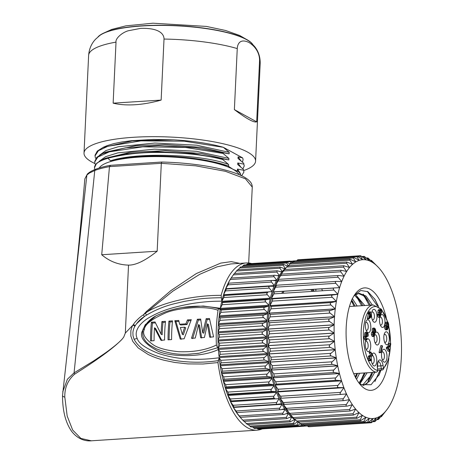 <?xml version="1.0" encoding="UTF-8"?>
<svg xmlns="http://www.w3.org/2000/svg" width="464" height="464" viewBox="0 0 464 464"><rect width="100%" height="100%" fill="white"/><g stroke="black" fill="none" stroke-linecap="round" stroke-linejoin="round"><path stroke-width="0.7" d="M315.816 291.177L315.903 289.327M314.302 291.276L313.009 289.397M378.682 267.687A79.593 33.385 -93.7 0 0 376.658 265.646L378.682 267.687A79.593 33.385 -93.7 0 1 379.981 269.178L380.01 269.213A79.593 33.385 -93.7 0 1 383.2 273.499A79.593 33.385 -93.7 0 1 383.229 273.545A79.593 33.385 -93.7 0 1 386.251 278.539A79.593 33.385 -93.7 0 1 386.28 278.597A79.593 33.385 -93.7 0 1 389.099 284.246A79.593 33.385 -93.7 0 1 389.122 284.31A79.593 33.385 -93.7 0 1 391.709 290.557A79.593 33.385 -93.7 0 1 391.738 290.626A79.593 33.385 -93.7 0 1 394.064 297.395A79.593 33.385 -93.7 0 1 394.087 297.47A79.593 33.385 -93.7 0 1 396.128 304.697A79.593 33.385 -93.7 0 1 396.146 304.773A79.593 33.385 -93.7 0 1 397.88 312.371A79.593 33.385 -93.7 0 1 397.897 312.452A79.593 33.385 -93.7 0 1 399.307 320.34A79.593 33.385 -93.7 0 1 399.318 320.421A79.593 33.385 -93.7 0 1 400.386 328.512A79.593 33.385 -93.7 0 1 400.397 328.593A79.593 33.385 -93.7 0 1 401.111 336.812L401.116 336.881A79.593 33.385 -93.7 0 1 401.47 345.123L401.47 345.193A79.593 33.385 -93.7 0 1 401.459 353.365A79.593 33.385 86.3 0 1 401.453 353.452A79.593 33.385 -93.7 0 1 401.076 361.456A79.593 33.385 86.3 0 1 401.07 361.543A79.593 33.385 -93.7 0 1 400.333 369.315L400.322 369.379A79.593 33.385 -93.7 0 1 399.231 376.832L399.22 376.896A79.593 33.385 -93.7 0 1 397.787 383.931A79.593 33.385 -93.7 0 1 397.77 384.001A79.593 33.385 -93.7 0 1 396.012 390.543A79.593 33.385 -93.7 0 1 395.995 390.607A79.593 33.385 -93.7 0 1 393.93 396.592A79.593 33.385 -93.7 0 1 393.907 396.65A79.593 33.385 -93.7 0 1 391.564 402.015A79.593 33.385 -93.7 0 1 391.535 402.068A79.593 33.385 -93.7 0 1 388.931 406.748A79.593 33.385 -93.7 0 1 388.902 406.789A79.593 33.385 -93.7 0 1 387.713 408.575A79.593 33.385 -93.7 0 1 386.071 410.739A79.593 33.385 -93.7 0 1 386.042 410.773A79.593 33.385 -93.7 0 1 383.009 413.94A79.593 33.385 -93.7 0 1 382.98 413.969A79.593 33.385 -93.7 0 1 379.784 416.33A79.593 33.385 -93.7 0 1 379.749 416.347A79.593 33.385 -93.7 0 1 376.426 417.867A79.593 33.385 -93.7 0 1 376.391 417.878A79.593 33.385 -93.7 0 1 372.969 418.545L371.235 422.147C370.887 423.011 371.252 422.942 372.337 421.933L376.391 417.878M376.658 265.646L371.351 260.345L370.574 260.397M370.823 260.629L371.484 260.588L373.213 262.885A79.593 33.385 86.3 0 0 373.178 262.862L368.961 258.889C367.836 257.868 367.459 257.665 367.842 258.274L367.714 257.932L366.27 258.025M366.653 258.349L367.842 258.274L369.709 260.959A79.593 33.385 86.3 0 0 369.675 260.942L365.284 257.189C364.118 256.244 363.741 256.134 364.159 256.847L364.049 256.395L361.792 256.54M301.449 259.533L360.395 255.739L360.482 256.325C360.023 255.513 360.395 255.531 361.601 256.389L366.177 259.892A79.593 33.385 -93.7 0 1 369.675 260.942M297.969 259.759L356.799 255.989L356.851 256.714L296.856 260.559C297.94 259.556 298.306 259.48 297.958 260.345M356.799 255.989L362.668 259.689A79.593 33.385 -93.7 0 1 366.148 259.886M294.437 260.901L353.295 257.126L353.301 258.007L293.306 261.853C294.344 260.768 294.704 260.606 294.379 261.365M353.295 257.126L359.182 260.368A79.593 33.385 -93.7 0 1 359.217 260.356A79.593 33.385 -93.7 0 1 362.639 259.689M293.306 261.853L292.419 262.833M290.998 262.926L349.926 259.15L349.879 260.188L289.884 264.039C290.87 262.879 291.212 262.63 290.916 263.279M349.926 259.15L355.824 261.911A79.593 33.385 -93.7 0 1 355.859 261.887A79.593 33.385 -93.7 0 1 359.182 260.368M289.884 264.039L288.463 265.762M287.703 265.814L346.724 262.027L346.614 263.239L286.624 267.09L287.599 266.063M346.724 262.027L352.594 264.294A79.593 33.385 -93.7 0 1 352.628 264.265A79.593 33.385 -93.7 0 1 355.824 261.911M286.624 267.09L284.792 269.514M343.731 265.739L343.551 267.125L283.556 270.97L284.577 269.532L343.731 265.739L349.537 267.502A79.593 33.385 -93.7 0 1 349.566 267.461A79.593 33.385 -93.7 0 1 352.594 264.294M284.148 270.123L281.48 273.917A79.593 33.385 86.3 0 0 280.285 275.703A79.593 33.385 86.3 0 0 280.262 275.749L281.561 274.137L277.658 280.43A79.593 33.385 86.3 0 0 277.629 280.482L278.905 279.334L275.378 285.836M283.556 270.97L280.285 275.703M330.977 304.981L270.988 308.827L271.336 306.426L269.961 305.666L336.377 301.409L331.331 302.58C330.061 303.05 329.945 303.85 330.977 304.981L335.281 308.856A79.593 33.385 -93.7 0 1 336.377 301.403L332.253 297.267C331.273 296.102 331.429 295.348 332.717 295L337.821 294.309L271.405 298.567A79.593 33.385 86.3 0 0 269.973 305.602L336.388 301.339A79.593 33.385 -93.7 0 1 337.821 294.309A79.593 33.385 -93.7 0 1 337.838 294.234A79.593 33.385 -93.7 0 1 339.596 287.692A79.593 33.385 -93.7 0 1 339.613 287.628A79.593 33.385 -93.7 0 1 341.678 281.642A79.593 33.385 -93.7 0 1 341.701 281.584A79.593 33.385 -93.7 0 1 344.044 276.219A79.593 33.385 -93.7 0 1 344.068 276.167L340.715 271.8L340.97 270.234L281.561 274.137M340.97 270.234L346.672 271.492A79.593 33.385 -93.7 0 1 346.701 271.446A79.593 33.385 -93.7 0 1 349.537 267.502M280.262 275.749A79.593 33.385 86.3 0 0 277.658 280.43M341.179 281.619L341.701 281.584L338.14 277.217C337.322 276.016 337.572 275.442 338.9 275.488L278.905 279.334M277.629 280.482A79.593 33.385 86.3 0 0 275.285 285.841A79.593 33.385 86.3 0 0 275.262 285.899L276.527 285.227L273.197 291.885L273.899 291.839M336.678 287.813L339.613 287.628L335.855 283.313C334.979 282.106 335.205 281.462 336.522 281.381L276.527 285.227M275.262 285.899A79.593 33.385 86.3 0 0 273.197 291.885A79.593 33.385 86.3 0 0 273.18 291.949L274.462 291.757L273.893 293.869L271.423 298.491L337.838 294.234L333.889 290.017C332.961 288.828 333.146 288.127 334.457 287.912L339.596 287.692M273.18 291.949A79.593 33.385 86.3 0 0 271.423 298.491A79.593 33.385 86.3 0 0 271.405 298.567L272.728 298.851L332.717 295M332.253 297.267L272.264 301.113L272.728 298.851M272.264 301.113L269.961 305.666A79.593 33.385 86.3 0 0 268.871 313.113L335.286 308.856M270.988 308.827L268.859 313.183A79.593 33.385 86.3 0 0 268.122 320.955L334.532 316.697A79.593 33.385 -93.7 0 1 335.275 308.92L335.281 308.856M330.066 313.067L270.077 316.912L270.315 314.406L330.304 310.561C329.063 311.153 328.988 311.988 330.066 313.067L334.532 316.697A79.593 33.385 86.3 0 0 334.532 316.779L329.66 318.855C328.448 319.563 328.408 320.427 329.539 321.442L334.15 324.788A79.593 33.385 -93.7 0 1 334.532 316.779L268.117 321.036L269.665 322.7L329.66 318.855M330.304 310.561L335.275 308.925L268.859 313.188L270.315 314.406M270.077 316.912L268.122 320.955A79.593 33.385 -93.7 0 0 268.117 321.036A79.593 33.385 86.3 0 0 267.74 329.046L334.15 324.788A79.593 33.385 86.3 0 0 334.15 324.87L329.394 327.375C328.222 328.193 328.222 329.069 329.388 330.008L334.138 333.042A79.593 33.385 -93.7 0 1 334.15 324.87L267.734 329.127L269.398 331.221L329.394 327.375M329.539 321.442L269.543 325.287L267.74 329.046A79.593 33.385 -93.7 0 0 267.734 329.127A79.593 33.385 86.3 0 0 267.722 337.299L334.138 333.036L329.515 336.029C328.384 336.939 328.419 337.827 329.626 338.679L334.492 341.359A79.593 33.385 -93.7 0 1 334.138 333.111L267.728 337.374L269.52 339.874L329.515 336.029M269.543 325.287L269.665 322.7M329.388 330.008L269.398 333.854L269.398 331.221M269.398 333.854L267.722 337.374A79.593 33.385 86.3 0 0 268.076 345.616L334.492 341.353L330.02 344.717C328.935 345.721 329.011 346.602 330.246 347.362L335.211 349.641A79.593 33.385 -93.7 0 1 334.498 341.429M329.626 338.679L269.636 342.525L269.52 339.874M269.636 342.525L268.076 345.61L270.025 348.563L330.02 344.717M330.246 347.362L270.257 351.207L270.025 348.563M334.498 341.434L268.082 345.692A79.593 33.385 86.3 0 0 268.795 353.899L335.211 349.641A79.593 33.385 -93.7 0 0 335.217 349.723L330.902 353.342C329.863 354.426 329.979 355.296 331.244 355.952L336.284 357.814A79.593 33.385 -93.7 0 1 335.217 349.723L268.807 353.986L270.906 357.187L330.902 353.342M270.257 351.207L268.795 353.899A79.593 33.385 86.3 0 0 268.807 353.986A79.593 33.385 86.3 0 0 269.874 362.071L336.284 357.814A79.593 33.385 -93.7 0 0 336.301 357.901L332.154 361.816C331.168 362.97 331.319 363.817 332.607 364.362L337.705 365.789A79.593 33.385 -93.7 0 1 336.301 357.901L269.886 362.158L272.159 365.661L332.154 361.816M331.244 355.952L271.254 359.797L270.906 357.187M271.254 359.797L269.874 362.071A79.593 33.385 86.3 0 0 269.886 362.158A79.593 33.385 86.3 0 0 271.295 370.046L337.705 365.789A79.593 33.385 -93.7 0 0 337.722 365.864L333.761 370.046C332.827 371.252 333.019 372.07 334.324 372.493L339.457 373.462A79.593 33.385 -93.7 0 1 337.722 365.864L271.307 370.127L273.772 373.891L333.761 370.046M332.607 364.362L272.617 368.207L272.159 365.661M272.617 368.207L271.295 370.046A79.593 33.385 86.3 0 0 271.307 370.127A79.593 33.385 86.3 0 0 273.047 377.719L339.457 373.462A79.593 33.385 -93.7 0 0 339.48 373.543L335.71 377.934C334.828 379.187 335.049 379.964 336.365 380.265L341.521 380.764A79.593 33.385 -93.7 0 1 339.48 373.543L273.064 377.8L275.715 381.785L335.71 377.934M334.324 372.493L274.328 376.339L273.772 373.891M274.328 376.339L273.047 377.719A79.593 33.385 86.3 0 0 273.064 377.8A79.593 33.385 86.3 0 0 275.106 385.021L341.521 380.764A79.593 33.385 -93.7 0 0 341.545 380.84L337.972 385.404C337.148 386.686 337.398 387.417 338.72 387.591L343.87 387.614A79.593 33.385 -93.7 0 1 341.545 380.84L275.129 385.097L277.977 389.25L337.972 385.404M336.365 380.265L276.376 384.111L275.715 381.785M276.376 384.111L275.106 385.021A79.593 33.385 86.3 0 0 275.129 385.097A79.593 33.385 86.3 0 0 277.455 391.871L343.87 387.614A79.593 33.385 -93.7 0 0 343.894 387.678L340.524 392.37C339.758 393.669 340.037 394.342 341.359 394.383L346.48 393.924A79.593 33.385 -93.7 0 1 343.894 387.678L277.484 391.935L280.534 396.215L340.524 392.37M338.72 387.591L278.731 391.436L277.977 389.25M278.731 391.436L277.455 391.871A79.593 33.385 86.3 0 0 277.484 391.935A79.593 33.385 86.3 0 0 280.065 398.182A79.593 33.385 86.3 0 0 280.094 398.245L283.347 402.595L343.343 398.75C342.629 400.055 342.931 400.664 344.253 400.571L284.316 404.428L283.347 402.595M280.065 398.182L281.364 398.228L280.534 396.215M280.703 398.205L280.094 398.245A79.593 33.385 86.3 0 0 282.912 403.895A79.593 33.385 86.3 0 0 282.941 403.953L286.398 408.326L346.393 404.48C345.738 405.774 346.057 406.313 347.368 406.093L287.465 409.979L286.398 408.326M284.258 404.417L282.912 403.895M283.034 403.947L282.941 403.953A79.593 33.385 86.3 0 0 285.963 408.946A79.593 33.385 86.3 0 0 285.992 408.999L289.652 413.343L349.641 409.497L350.094 411.017L355.592 409.028A79.593 33.385 -93.7 0 1 352.408 404.736A79.593 33.385 -93.7 0 1 352.373 404.689A79.593 33.385 -93.7 0 1 349.357 399.695A79.593 33.385 -93.7 0 1 349.328 399.637A79.593 33.385 -93.7 0 1 346.509 393.988A79.593 33.385 -93.7 0 1 346.48 393.924M287.373 409.938L285.963 408.946M289.652 413.343L290.795 414.816L350.094 411.017M285.992 408.999A79.593 33.385 86.3 0 0 289.182 413.285L290.679 414.729M353.411 415.094L294.263 418.888L293.062 417.594L353.058 413.749L353.411 415.094L358.945 412.589A79.593 33.385 -93.7 0 1 355.621 409.057L353.058 413.749M293.532 418.105L290.51 414.804A79.593 33.385 86.3 0 1 289.211 413.32L293.062 417.594M297.702 421.904L296.606 421.028L356.596 417.182L356.862 418.366L362.39 415.35A79.593 33.385 -93.7 0 1 358.974 412.618L356.596 417.182M294.495 418.87L296.606 421.028M301.351 424.218C301.733 424.827 301.356 424.624 300.231 423.609L360.226 419.758L360.406 420.784L365.899 417.275A79.593 33.385 -93.7 0 1 362.425 415.373L360.226 419.758M298.619 422.095L300.231 423.609M374.036 329.858L373.938 331.105L374.262 332.16L374.761 332.398L375.283 330.414L374.454 329.092L374.036 329.858M374.262 332.16L374.761 332.398M373.798 331.783L375.167 331.696M373.914 330.501L375.283 330.414M374.187 329.417L374.964 329.365L374.454 329.092M373.265 333.268L373.189 334.318L373.897 335.443L374.257 334.834L374.071 332.914L373.624 332.659L373.265 333.268M372.888 334.921L374.257 334.834M372.963 333.883L374.326 333.796M373.369 332.961L374.071 332.92L373.624 332.659M373.822 332.044L373.537 331M372.482 332.16L371.409 332.746L373.851 332.067L372.07 331.98M374.657 335.658L374.065 336.493L373.259 335.907L372.731 334.353L372.783 332.676M374.065 336.493L372.673 336.586L374.065 336.493M374.448 333.024L374.668 335.669M372.911 328.129L374.297 328.036L372.911 328.129L372.25 329.075L373.619 328.988L374.274 328.042L375.173 328.715L375.747 330.42L375.654 332.317L374.958 333.268L374.454 333.007M374.541 333.291L374.953 333.268M372.256 329.08L372.169 331.093L373.532 331L373.619 328.993M372.169 331.087L372.488 332.131L373.091 332.091M371.42 332.763L371.368 334.44L372.737 334.353M371.368 334.44L371.896 336L373.259 335.907M371.896 335.994L372.702 336.58M387.771 347.466L389.337 345.964L390.45 343.412L390.833 344.027L389.777 346.498L388.293 348.087L389.783 350.471L389.586 351.248L387.608 348.093L387.771 347.466L386.408 347.553L386.245 348.18L387.608 348.093M390.45 343.412L389.081 343.499L387.968 346.051L386.408 347.553M387.968 346.051L389.337 345.964M386.245 348.18L388.217 351.335L389.586 351.248M386.964 324.435L386.843 325.861L388.211 325.774L388.008 323.182L387.249 323.234M386.941 324.249L388.327 324.348M387.481 322.956L386.924 325.142L387.243 326.233L387.776 326.523L388.211 325.774M387.243 326.233L387.776 326.523M385.955 326.18L384.586 326.267L385.033 329.312L386.402 329.225L385.955 326.18L386.57 328.547L387.051 328.877L387.533 328.326L387.939 327.12L386.982 326.83L386.5 325.189L386.634 323.251L387.492 322.004L385.955 322.138L387.318 322.051L388.165 322.509L388.733 324.4L388.391 327.393M386.402 329.22L387.446 329.62L387.115 329.771M388.397 327.404L387.446 329.631M387.945 327.12L386.576 327.207M386.576 328.541L387.051 328.877M384.552 327.944L385.92 327.857M385.033 329.307L386.077 329.707M385.955 322.132L385.265 323.344L386.634 323.251M385.265 323.338L385.132 325.276L386.5 325.189M385.132 325.276L385.311 326.221M386.553 327.352L386.17 328.413L387.539 328.326M379.065 309.297L378.009 310.544L377.887 312.504L378.404 314.198L379.772 314.111L379.25 312.417L379.372 310.457L380.103 309.233L381.019 309.755L381.57 311.315L381.524 313.171L380.851 310.416L380.271 310.149L379.79 311.019L380.057 313.554L381.101 314.459L379.935 317.388L378.421 314.975L378.618 314.198L379.83 316.135L380.457 314.621L379.767 314.116M379.482 310.503L380.851 310.416L380.271 310.149M378.009 310.544L379.378 310.457M380.457 314.621L379.03 314.853M378.421 314.975L377.052 315.062L377.255 314.285L378.618 314.198M377.052 315.062L378.566 317.48L379.935 317.388A3.979 1.67 86.3 0 1 380.474 317.115A3.979 1.67 86.3 0 1 382.11 319.244A3.979 1.67 86.3 0 1 382.203 323.437A3.979 1.67 86.3 0 1 380.985 325.061A3.979 1.67 86.3 0 1 380.196 324.672M379.749 311.193L381.159 311.361M379.796 311.448L380.155 313.258L381.524 313.171M381.112 312.608L379.749 312.695M367.297 339.312L366.635 340.106L365.939 339.578L365.435 338.07L365.493 336.435L366.258 335.756L366.102 333.216A2.517 1.056 -93.7 0 1 366.775 332.212L367.656 332.787L368.196 334.329L368.149 336.197L367.488 333.448L366.943 333.135L366.508 333.842L366.438 335.025L367.059 336.412L366.833 337.05L366.253 336.539L365.823 338.024L366.496 339.155M365.406 332.299L366.873 332.195L365.406 332.299A2.517 1.056 86.3 0 0 364.733 333.303L366.102 333.216M364.733 333.303L364.669 335.785L366.247 335.75M365.597 338.656L366.96 338.569L367.297 339.317M366.102 338.894L366.954 338.558M366.125 333.535L367.488 333.448L366.943 333.135M364.89 335.843L364.124 336.522L365.493 336.435M364.124 336.522L364.066 338.157L365.435 338.07M364.066 338.157L364.576 339.665L365.939 339.578M365.296 340.193L366.659 340.106L365.267 340.193L364.576 339.665M366.775 336.945L365.412 337.032M365.47 337.137L366.833 337.05M366.421 334.416L367.79 334.364M366.427 334.451L366.456 335.118M367.749 335.71L366.386 335.797M366.786 336.284L368.155 336.197M369.344 317.678L370.104 314.673L371.061 316.199L369.344 317.678M369.698 316.286L371.061 316.199M370.33 311.738L369.924 313.322L369.512 312.666L369.321 313.415L369.733 314.076L368.631 318.374L368.938 318.867L371.426 316.784L371.618 316.03L370.295 313.925L370.707 312.336L370.33 311.738L368.961 311.825L368.735 312.719M369.321 313.415L367.952 313.507L368.143 312.753L369.512 312.666M367.952 313.507L368.364 314.163L369.733 314.076M368.364 314.163L367.262 318.461L368.631 318.374M367.262 318.461L367.569 318.954L368.938 318.867M372.772 355.157L370.742 351.921L370.545 352.704L372.041 355.099L369.53 355.557L372.041 355.099M371.223 356.369L370.313 356.671L369.895 357.384A1.392 0.586 86.3 0 0 369.849 358.469L370.173 359.449L370.695 359.791L371.113 359.066L371.473 359.774L370.811 360.743L369.994 360.116L369.437 358.504L369.512 356.746L369.976 355.871L370.893 355.476M370.811 360.737L369.425 360.83L370.811 360.737M370.179 359.449L370.695 359.791M372.778 355.18L371.623 356.311M370.742 351.921L369.379 352.008L369.176 352.791L370.545 352.704M369.176 352.791L370.678 355.186M369.53 355.563L368.607 355.952L369.97 355.865M368.607 355.958L368.068 358.591L369.437 358.504M368.068 358.591L368.625 360.203L369.994 360.116M368.625 360.203L369.448 360.824M369.744 359.159L371.113 359.072M381.164 351.347L382.487 346.179L382.116 345.581L380.405 352.246L380.648 352.634L379.285 352.721L379.042 352.333L380.405 352.246M381.159 351.364L382.162 351.59L381.959 352.373L380.648 352.623M379.042 352.333L380.747 345.668L382.116 345.581M381.959 352.373L380.59 352.46M371.983 363.179A3.979 1.67 86.3 0 0 372.772 363.567A3.979 1.67 86.3 0 0 374.199 359.803A3.979 1.67 86.3 0 0 372.528 355.656M372.18 354.212A6.496 2.726 -93.7 0 1 375.927 355.378A6.496 2.726 -93.7 0 1 376.165 364.194A6.496 2.726 -93.7 0 1 372.453 364.292A6.496 2.726 -93.7 0 1 371.351 360.116M371.304 359.443A6.496 2.726 -93.7 0 1 371.49 356.323M382.208 359.385A3.979 1.67 86.3 0 0 382.997 359.774A3.979 1.67 86.3 0 0 384.407 355.697A3.979 1.67 86.3 0 0 382.487 351.834A3.979 1.67 86.3 0 0 382.052 352.002M381.971 351.474A6.496 2.726 -93.7 0 1 382.075 351.155A6.496 2.726 -93.7 0 1 385.903 351.033A6.496 2.726 -93.7 0 1 386.483 360.134A6.496 2.726 -93.7 0 1 382.672 360.499A6.496 2.726 -93.7 0 1 381.739 352.385M384.523 341.933A3.979 1.67 86.3 0 0 385.311 342.322A3.979 1.67 86.3 0 0 386.727 338.244A3.979 1.67 86.3 0 0 384.801 334.376A3.979 1.67 86.3 0 0 384.07 334.863M384.175 334.416A6.496 2.726 -93.7 0 1 384.395 333.703A6.496 2.726 -93.7 0 1 388.217 333.575A6.496 2.726 -93.7 0 1 388.803 342.681A6.496 2.726 -93.7 0 1 384.992 343.041A6.496 2.726 -93.7 0 1 384.175 334.416M380.886 314.998A6.496 2.726 -93.7 0 1 384.18 316.993A6.496 2.726 -93.7 0 1 384.65 324.829A6.496 2.726 -93.7 0 1 380.66 325.78A6.496 2.726 -93.7 0 1 379.784 317.399M372.192 319.476A3.979 1.67 86.3 0 0 372.981 319.864A3.979 1.67 86.3 0 0 374.199 318.246A3.979 1.67 86.3 0 0 374.112 314.053A3.979 1.67 86.3 0 0 372.47 311.924A3.979 1.67 86.3 0 0 371.739 312.411M371.525 315.88A6.496 2.726 -93.7 0 1 372.064 311.245A6.496 2.726 -93.7 0 1 375.753 310.863A6.496 2.726 -93.7 0 1 376.646 319.632A6.496 2.726 -93.7 0 1 372.662 320.589A6.496 2.726 -93.7 0 1 371.554 316.291M366.026 329.927A3.979 1.67 86.3 0 0 366.815 330.316A3.979 1.67 86.3 0 0 368.033 328.692A3.979 1.67 86.3 0 0 367.946 324.498A3.979 1.67 86.3 0 0 366.305 322.37A3.979 1.67 86.3 0 0 365.574 322.857M370.481 330.084A6.496 2.726 -93.7 0 1 366.496 331.035A6.496 2.726 -93.7 0 1 365.893 321.697A6.496 2.726 -93.7 0 1 369.588 321.308A6.496 2.726 -93.7 0 1 370.481 330.084M365.934 348.824A3.979 1.67 86.3 0 0 366.722 349.212A3.979 1.67 86.3 0 0 367.94 347.594A3.979 1.67 86.3 0 0 367.853 343.401A3.979 1.67 86.3 0 0 366.218 341.272A3.979 1.67 86.3 0 0 365.481 341.759M367.07 338.813A6.496 2.726 -93.7 0 1 370.092 341.614A6.496 2.726 -93.7 0 1 370.388 348.98A6.496 2.726 -93.7 0 1 366.403 349.937A6.496 2.726 -93.7 0 1 365.806 340.593A6.496 2.726 -93.7 0 1 365.986 340.147M349.456 306.501L373.236 304.976A33.721 14.146 86.3 0 0 361.183 337.798A33.721 14.146 86.3 0 0 376.084 372.198L353.696 373.648M377.708 370.301L382.069 370.011A1.676 0.696 86.2 0 1 381.304 368.712A1.676 0.296 -8.5 0 0 383.479 368.242A1.676 1.427 45 0 1 383.148 369.524L388.409 359.652L390.613 344.735M374.703 334.057A6.496 2.726 -93.7 0 1 374.726 333.981A6.496 2.726 -93.7 0 1 375.051 333.251M375.608 332.485A6.496 2.726 -93.7 0 1 379.105 335.298A6.496 2.726 -93.7 0 1 378.891 343.586A6.496 2.726 -93.7 0 1 375.33 343.325A6.496 2.726 -93.7 0 1 374.222 336.435M374.86 342.212A3.979 1.67 86.3 0 0 375.649 342.6A3.979 1.67 86.3 0 0 377.058 338.523A3.979 1.67 86.3 0 0 375.138 334.66A3.979 1.67 86.3 0 0 374.75 334.799M355.285 377L356.63 373.468M354.055 306.205L351.428 300.892M360.528 381.246L364.223 372.975M361.642 305.718L356.746 296.931M368.114 380.764L371.815 372.482M369.234 305.231L364.304 296.397M355.465 294.547L364.756 305.521M367.169 372.783L359.96 383.711M352.263 298.451L357.164 306.008M359.577 373.276L356.555 379.308M359.751 383.56L365.191 372.911M360.87 302.105L355.581 294.605M366.722 383.89L370.788 376.983L372.783 372.424M370.394 305.161L366.786 298.891L363.155 294.106M355.627 377.65L357.605 373.404M355.186 306.136L351.689 300.283M358.979 382.945L364.501 374.552M362.778 305.648L360.864 302.139L354.519 295.22M362.57 385.213L372.093 374.059M368.462 301.612L363.492 295.701L358.214 293.416M358.898 382.875L361.352 384.61L371.078 384.72L379.291 374.46L380.99 370.081M378.549 306.576L374.97 299.379L367.906 291.705L360.754 290.481L354.392 295.185M378.856 375.393L380.758 370.098M378.264 306.385L374.634 298.845M374.895 381.565L379.999 370.144M377.261 305.822L367.337 291.375M354.2 295.487L359.2 293.283L366.09 296.102L372.366 305.034M374.779 372.29L369.686 381.13L363.44 385.538M386.222 317.556A51.318 21.524 86.3 0 0 370.156 289.275A51.318 21.524 86.3 0 0 354.966 294.338A51.318 21.524 86.3 0 0 346.324 340.495A51.318 21.524 86.3 0 0 360.789 385.172A51.318 21.524 86.3 0 0 388.826 358.15M305.144 426.103L364.008 422.327L369.431 418.348A79.593 33.385 -93.7 0 1 365.934 417.293L365.87 417.298M302.922 424.467L303.908 425.302L363.898 421.457L365.934 417.293A79.593 33.385 86.3 0 1 365.899 417.275M305.034 425.645C305.451 426.364 305.074 426.248 303.908 425.302M364.008 422.327L363.898 421.457M369.431 418.348L367.581 422.257L367.627 422.982L372.94 418.545A79.593 33.385 -93.7 0 1 369.46 418.354M307.4 425.958L367.581 422.257M308.711 426.167C309.169 426.984 308.798 426.961 307.591 426.103M367.743 422.959L371.223 422.733L371.235 422.147L368.718 422.31M376.426 417.867L374.813 421.132C374.489 421.892 374.848 421.73 375.881 420.639L379.749 416.347M372.534 421.735L374.755 421.596L374.813 421.132L373.033 421.242M379.784 416.33L378.276 419.218C377.98 419.868 378.322 419.613 379.308 418.458L382.98 413.969M376.774 419.659L378.195 419.566L378.276 419.218L377.11 419.294M383.009 413.94L381.594 416.428L386.042 410.773M380.729 416.73L381.489 416.684L380.944 416.469M386.071 410.739L387.713 408.575M373.213 262.885A79.593 33.385 -93.7 0 1 376.635 265.617M369.709 260.959A79.593 33.385 -93.7 0 1 373.178 262.862M343.801 276.184L344.068 276.167A79.593 33.385 -93.7 0 1 346.672 271.492M352.141 404.753L349.641 409.497M347.368 406.093L352.373 404.689M348.853 399.724L349.357 399.695L346.393 404.48M344.253 400.571L349.328 399.637M343.946 394.151L346.509 393.988L343.343 398.75M333.807 288.063L274.584 291.862M274.56 291.798L333.993 287.987M341.678 281.642L336.522 281.381M344.044 276.219L338.9 275.488M346.533 271.457L343.551 267.125M349.444 267.473L346.614 263.239M352.541 264.271L349.879 260.188M355.789 261.893L353.301 258.007M356.851 256.714L359.217 260.356M357.935 256.488L360.482 256.325L362.668 259.689M362.355 256.963L364.159 256.847L366.177 259.892M282.907 293.289A62.756 26.32 -93.7 0 1 284.009 291.259M311.97 289.466A62.756 26.32 -93.7 0 1 313.322 291.34M281.77 293.364A62.756 26.32 -93.7 0 1 282.866 291.328M310.834 289.536A62.756 26.32 -93.7 0 1 312.185 291.409M252.596 44.208A78.758 18.386 -177.3 0 0 141.978 25.804A78.758 18.386 -177.3 0 0 97.997 36.917M116.017 42.131L113.135 103.165L161.141 100.085L164.018 39.051C164.123 35.206 160.898 27.707 140.592 28.385L128.244 30.769C121.916 32.567 115.223 38.64 116.017 42.131A85.881 20.045 -177.3 0 0 88.624 55.39C89.158 48.807 91.536 43.355 95.77 39.028L99.685 35.566A78.758 18.386 2.7 0 1 175.995 25.787A78.758 18.386 2.7 0 1 251.041 42.7L254.614 46.522C258.419 51.226 260.275 56.875 260.188 63.481A85.881 20.045 -177.3 0 0 259.562 60.801L256.685 121.835L234.378 109.614C246.645 118.819 254.081 122.896 256.685 121.835M234.378 109.614L237.255 48.581C237.44 44.759 239.47 37.949 248.988 42.485C258.407 48.413 259.718 56.875 259.562 60.801M113.135 103.165C119.55 104.719 126.904 105.241 135.181 104.731C143.48 104.18 152.134 102.631 161.141 100.085M94.952 163.56A85.881 20.045 2.7 0 1 84.019 153.045A85.881 20.045 2.7 0 1 133.649 137.28A85.881 20.045 2.7 0 1 255.583 161.136A85.881 20.045 2.7 0 1 243.896 170.508M102.956 147.442L107.196 145.621L113.877 143.602L122.078 141.938L131.585 140.667L153.451 139.438L174.012 139.844A74.739 17.446 2.7 0 1 223.323 147.303L242.631 157.882L243.107 159.326L242.527 162.139M95.091 155.138L97.254 151.113L103.043 147.453L132.292 140.899L173.89 139.838M242.631 157.882L238.061 156.861L240.891 160.695M99.4 155.278L105.943 150.556L118.221 146.763L154.901 143.034L196.742 145.197L229.193 152.308L223.323 147.308L184.22 141.195L140.911 140.865L107.787 146.311L98.426 150.725L95.039 155.869L95.398 157.893L95.862 158.375M229.204 152.302L229.129 153.857L201.48 147.401L164.581 144.553L136.265 145.574L105.914 152.082M94.772 161.489L96.796 157.296L102.695 153.538L125.738 147.761L158.421 145.638L195.646 147.714L229.123 153.857M223.074 152.685L223.039 153.41L185.211 147.395L142.715 146.833L109.336 151.844L97.776 157.11L94.743 161.965L95.103 164.007L95.578 164.494M223.033 153.41L228.903 158.404L196.434 151.299L154.57 149.141L117.862 152.871L105.601 156.675L99.076 161.402M228.827 159.947L201.202 153.509L165.056 150.684L130.042 152.349L105.525 158.224L102.335 159.668L125.123 153.915L157.725 151.751L192.885 153.538L228.839 159.952L228.914 158.404M94.488 167.736L96.593 163.328L102.341 159.668M240.41 173.513L237.493 169.07L237.417 170.624L238.896 171.738L232.945 169.267L227.783 165.828C223.109 164.152 217.512 162.655 211.004 161.339C180.322 154.471 131.938 154.216 110.606 160.799L107.886 158.305A74.739 17.446 2.7 0 0 94.494 167.498A74.739 17.446 2.7 0 0 94.847 169.424M241.657 175.815L243.913 172.063L243.548 170.242L237.487 169.064M243.548 170.242L243.913 172.063M242.875 168.832L244.238 165.955L243.832 164.134L237.777 162.974L237.707 164.523L243.583 169.517M240.572 166.767L237.904 163.079M243.838 164.14L244.203 165.955M238.067 156.867L237.991 158.415L243.867 163.421M222.784 158.792L222.749 159.512C206.242 155.26 186.36 152.923 163.108 152.499C143.202 152.012 124.804 153.932 107.915 158.253M227.783 165.834L228.555 166.066L228.63 164.511C203.319 154.344 136.95 151.815 110.577 160.788M228.642 164.54L222.749 159.512M228.549 166.066L211.004 161.333M241.123 175.56L238.896 171.732M239.059 174.638A70.545 16.466 -177.3 0 0 232.945 169.267A70.545 16.466 -177.3 0 0 158.56 156.6A70.545 16.466 -177.3 0 0 99.215 168.009M184.695 327.224L182.271 334.353L183.361 334.793L185.722 327.857M182.3 334.353L180.38 327.497L184.684 327.219L185.739 327.862M110.171 165.346C104.423 166.431 99.574 167.736 95.625 169.256C91.959 170.665 89.192 172.277 87.336 174.087L84.842 178.895L86.89 175.021L89.477 173.014L94.766 170.479C98.71 168.983 103.611 167.695 109.469 166.622L110.519 165.37M101.715 254.748L157.168 251.198L161.31 163.305L161.826 162.081M62.727 391.871L67.402 379.227L74.072 372.865L74.629 374.164C67.831 380.167 64.56 387.811 64.815 397.103L67.176 416.028L72.662 430.029L80.887 438.422L91.327 440.8C85.91 441.368 77.888 439.524 71.526 431.172C65.499 422.478 62.501 410.57 62.53 395.456L86.89 175.015L87.348 174.104M161.89 340.593L155.579 328.442L154.448 327.81L160.904 340.245M160.863 340.269L164.587 340.031A83.787 35.142 86.3 0 1 165.468 321.314L161.913 321.54L162.951 322.399L165.381 322.242M162.951 322.399A81.27 34.087 86.3 0 0 162.168 334.753L161.107 334.277A83.787 35.142 -93.7 0 1 161.913 321.54M154.489 327.787A83.787 35.142 86.3 0 0 154.089 340.704L150.533 340.936A83.787 35.142 -93.7 0 1 151.415 322.213L152.453 323.072L155.446 322.88M152.453 323.072A81.27 34.087 86.3 0 0 151.595 340.866M168.931 321.094A83.787 35.142 -93.7 0 0 168.049 339.81L171.605 339.584A83.787 35.142 86.3 0 1 172.486 320.868L168.931 321.094L169.969 321.952L172.393 321.796M169.969 321.952A81.27 34.087 86.3 0 0 169.111 339.741M191.284 319.69L187.479 319.905L188.517 320.757L190.884 320.607M186.975 324.574L185.931 323.837L179.609 324.237L180.658 324.98L186.975 324.574L188.512 320.757M181.18 339.346L175.937 321.552L178.947 321.372M201.672 338.024L199.601 325.276M210.691 337.444L208.469 324.51M209.484 318.495L206.155 318.704L207.193 319.563L209.618 319.406M206.178 318.71L202.658 332.752L203.76 333.198L207.176 319.563M200.68 319.058L197.351 319.273L198.389 320.125L200.767 319.974M192.624 338.61L198.354 320.119M157.168 251.198C145.348 260.617 135.801 265.251 128.528 265.112C118.471 264.863 109.539 261.412 101.72 254.753L109.469 166.622L161.31 163.305L195.709 165.828L225.446 171.315L245.456 178.826L252.242 187.079M62.57 395.166C62.431 396.111 63.179 396.755 64.815 397.103M128.528 265.112L125.321 333.077L123.708 337.148L122.177 339.097C119.236 342.409 112.59 347.855 105.276 353.017L93.774 360.841L74.072 372.865L94.766 170.479L95.636 169.273M122.177 339.097C114.817 346.834 101.407 357.222 74.629 374.164M161.147 334.254L155.034 322.01M155.075 321.981L151.415 322.213M179.614 324.237L178.744 320.462L174.858 320.711L175.897 321.569M174.812 320.734L180.2 339.016M180.16 339.033L184.179 338.778M184.138 338.761L191.29 319.673M187.479 319.905L185.925 323.831M191.528 338.302L195.269 338.065L198.551 324.591L199.561 325.276M198.511 324.591L200.645 337.717M200.628 337.722L204.444 337.479M204.427 337.473L207.414 323.82L208.429 324.516M207.379 323.826L209.664 337.137M209.647 337.142L213.544 336.893M213.579 336.881L209.45 318.507M202.698 332.752L200.657 319.064M197.386 319.278L191.493 338.297M239.772 263.372L231.316 261.632L220.725 263.105L196.266 273.598L170.833 290.65L146.351 311.553L143.376 314.882L144.426 316.454L146.56 315.091C155.37 309.906 164.627 306.112 174.348 303.729L184.591 301.339L196.382 299.373C202.524 298.393 210.859 297.847 221.398 297.726L221.821 301.188A79.593 33.385 86.3 0 0 221.798 301.304L223.77 297.534L224.315 295.498L223.358 295.487A79.593 33.385 86.3 0 0 221.821 301.188C205.877 301.061 189.643 303.23 173.107 307.684C164.761 309.9 156.774 313.194 149.164 317.567C141.624 321.854 133.226 330.252 137.193 338.453L134.067 339.242C141.189 352.628 158.711 357.245 173.02 360.139C188.256 362.749 203.394 362.9 218.434 360.598L217.964 362.575L202.93 364.014L187.85 363.898L174.737 362.465L163.931 360.221C157.754 358.573 152.459 356.636 148.045 354.403L138.168 347.919L132.739 341.342L130.848 336.064L130.865 330.693C131.66 327.688 132.344 325.827 132.924 325.096L133.487 324.522L135.285 325.635L134.908 326.279C133.864 327.955 133.197 330.003 132.907 332.427L133.011 335.739L134.067 339.242M144.977 312.991L145.354 313.287L143.376 314.882C140.459 316.291 133.835 322.921 133.493 324.522M135.268 325.624C137.64 321.877 140.696 318.832 144.443 316.477L136.526 323.779M146.351 311.553L146.891 312.121L172.805 291.195L199.74 274.317L217.146 266.817L230.782 263.946L246.314 262.949A83.787 35.142 -93.7 0 1 251.616 263.552M146.56 315.097L145.354 313.287L146.891 312.121C158.265 304.587 188.32 295.243 221.137 295.353L221.398 297.726M125.321 333.077L132.924 325.096L134.908 326.279M254.591 428.098C254.951 428.748 254.591 428.637 253.506 427.773L252.451 426.892M258.233 428.62C258.634 429.362 258.268 429.345 257.155 428.556L256.894 428.365M262.218 428.898A83.787 35.142 -93.7 0 1 257.033 430.174A83.787 35.142 -93.7 0 1 217.964 362.575M297.534 421.927L293.648 424.253L293.434 423.296L295.063 419.833A79.593 33.385 -93.7 0 1 294.646 419.549L290.139 421.857L289.843 420.744L291.612 417.124A79.593 33.385 -93.7 0 1 291.201 416.742L286.729 418.621L286.334 417.351L288.254 413.61A79.593 33.385 -93.7 0 1 287.86 413.134L283.945 414.474C282.75 414.77 282.419 414.323 282.953 413.14L285.029 409.329A79.593 33.385 -93.7 0 1 284.652 408.761L280.674 409.729C279.461 409.903 279.148 409.381 279.734 408.175L281.967 404.324A79.593 33.385 -93.7 0 1 281.613 403.674L277.588 404.26C276.37 404.306 276.074 403.721 276.706 402.503L279.108 398.651L230.533 401.766A79.593 33.385 86.3 0 0 233.032 406.789L234.013 407.056L233.137 405.292L230.533 401.766A79.593 33.385 86.3 0 1 230.202 401.035L274.723 398.124C273.499 398.054 273.232 397.404 273.917 396.181L276.48 392.37L227.905 395.485A79.593 33.385 86.3 0 0 230.202 401.035L231.147 400.919L230.347 398.976L227.905 395.485A79.593 33.385 86.3 0 1 227.604 394.69L276.179 391.581L272.113 391.396C270.889 391.198 270.645 390.497 271.388 389.284L274.114 385.561L225.533 388.675A79.593 33.385 86.3 0 0 227.604 394.69L228.537 394.185L227.812 392.08L225.533 388.675A79.593 33.385 86.3 0 1 225.266 387.823L273.847 384.708L269.781 384.14C268.563 383.821 268.354 383.073 269.143 381.889L272.032 378.282L223.457 381.396A79.593 33.385 86.3 0 0 225.266 387.823L226.206 386.93L225.574 384.679L223.457 381.396A79.593 33.385 86.3 0 1 223.225 380.497L224.182 379.233L223.642 376.867L221.682 373.74A79.593 33.385 86.3 0 0 223.225 380.497L271.8 377.383L267.757 376.437C266.551 376.008 266.371 375.219 267.212 374.071L270.257 370.626L221.682 373.74A79.593 33.385 86.3 0 1 221.49 372.801L222.488 371.171L222.047 368.718L220.238 365.789A79.593 33.385 86.3 0 0 221.49 372.801L270.065 369.686L266.058 368.381C264.874 367.836 264.729 367.018 265.623 365.922L268.818 362.674L220.238 365.789A79.593 33.385 86.3 0 1 220.087 364.814L221.137 362.842L220.806 360.325L219.141 357.622A79.593 33.385 86.3 0 0 219.153 357.761A79.593 33.385 86.3 0 0 220.087 364.814L268.668 361.7L264.712 360.047C263.546 359.403 263.436 358.568 264.376 357.529L267.716 354.508L219.141 357.622M234.013 407.056L277.588 404.26M237.098 412.525L233.392 407.438A79.593 33.385 86.3 0 0 236.072 411.875L237.168 412.548L280.674 409.729M240.369 417.269L236.449 412.444A79.593 33.385 86.3 0 0 239.279 416.249L240.462 417.339L283.945 414.474M286.729 418.621L243.902 421.364L239.679 416.724A79.593 33.385 86.3 0 0 240.793 417.994L243.177 420.593M247.329 424.386L244.116 421.353M250.943 426.683C251.268 427.228 250.908 427.031 249.864 426.091L248.194 424.543M219.571 326.163L263.14 323.367L266.945 321.546L218.37 324.661A79.593 33.385 86.3 0 0 218.034 331.783L219.449 328.651L219.571 326.163L218.37 324.661A79.593 33.385 86.3 0 1 218.44 323.704L219.977 320.357L220.209 317.944L219.095 316.796A79.593 33.385 86.3 0 0 218.44 323.704L267.015 320.589L263.552 317.567C262.566 316.541 262.647 315.735 263.778 315.149L267.67 313.687L219.095 316.796A79.593 33.385 86.3 0 1 219.205 315.874L220.881 312.353L221.224 310.033L220.174 309.262A79.593 33.385 86.3 0 0 219.205 315.874L267.78 312.759L264.451 309.558C263.517 308.485 263.627 307.713 264.793 307.243L268.755 306.147L220.174 309.262A79.593 33.385 86.3 0 1 220.33 308.374L219.426 309.036L219.066 308.809M219.031 356.63L267.606 353.516L263.726 351.538C262.589 350.796 262.514 349.949 263.5 348.98L266.974 346.225L218.405 349.45A79.593 33.385 86.3 0 0 219.031 356.63L220.151 354.334L219.93 351.776L218.399 349.34A79.593 33.385 86.3 0 1 218.329 348.336L266.91 345.222L263.111 342.942C262.009 342.113 261.969 341.26 263.001 340.379L266.597 337.908L218.016 341.023A79.593 33.385 86.3 0 0 218.329 348.336L219.536 345.732L219.426 343.169L218.016 341.023A79.593 33.385 86.3 0 1 217.999 340.025L219.304 337.142L219.31 334.602L218.01 332.769A79.593 33.385 86.3 0 0 217.999 340.025L266.574 336.91L262.873 334.347C261.812 333.442 261.812 332.595 262.879 331.806L266.585 329.655L218.01 332.769A79.593 33.385 86.3 0 1 218.034 331.783L266.609 328.669L263.024 325.861L219.449 328.651M216.398 345.048A83.787 35.142 -93.7 0 1 218.034 310.317C205.332 305.167 175.873 307.963 164.737 313.293C151.577 319.215 144.785 324.585 144.362 329.399C142.042 333.796 145.006 338.923 153.253 344.787C158.056 348.128 166.53 350.436 178.675 351.706C193.581 352.24 206.149 350.018 216.398 345.048L217.593 347.745L198.731 353.319L187.555 354.258M219.663 309.198L219.426 309.036C218.799 308.496 218.341 308.92 218.034 310.317M251.012 263.61L294.153 261.046M246.256 264.816L246.517 264.567C247.527 263.645 247.88 263.575 247.585 264.358M242.051 266.875L243.003 265.843C243.965 264.845 244.313 264.683 244.041 265.367M238.136 269.775L239.61 268.001C240.526 266.933 240.857 266.69 240.607 267.27M234.511 273.487L237.324 270.036M233.885 274.091L231.762 277.107A79.593 33.385 86.3 0 0 230.724 278.649L234.314 273.499L277.141 270.756L281.816 272.032A79.593 33.385 -93.7 0 1 282.176 271.597L279.949 268.227L280.111 267.084L284.867 268.778A79.593 33.385 -93.7 0 1 285.25 268.441L283.185 265.211L283.278 264.231L287.46 266.046M227.778 283.951A79.593 33.385 86.3 0 0 225.69 288.712L227.981 284.855L228.711 283.185L227.778 283.951A79.593 33.385 86.3 0 1 228.079 283.336L230.393 279.177A79.593 33.385 86.3 0 0 228.079 283.336L228.561 283.307M272.919 280.459L276.654 280.221L274.102 276.701C273.424 275.593 273.69 275.111 274.914 275.245L231.345 278.04M225.423 289.403A79.593 33.385 86.3 0 0 223.59 294.727L226.362 289.026L225.423 289.403A79.593 33.385 86.3 0 1 225.69 288.712L274.27 285.598L271.556 282.06C270.819 280.94 271.063 280.384 272.287 280.395L228.711 283.185M221.798 301.304L270.373 298.19L267.339 294.744C266.498 293.619 266.684 292.941 267.885 292.703L223.358 295.487A79.593 33.385 86.3 0 1 223.59 294.727L272.165 291.612L269.288 288.098C268.505 286.967 268.72 286.346 269.932 286.236L226.362 289.026M221.137 295.353A83.787 35.142 -93.7 0 1 246.314 262.949M304.796 425.964L301.82 425.813M303.154 424.664L300.794 426.428L301.31 424.49M300.312 423.684L297.215 425.778L297.076 424.978L298.572 421.701M296.009 420.419A79.593 33.385 -93.7 0 1 295.063 419.833L294.008 419.903M294.646 419.549A79.593 33.385 -93.7 0 1 291.612 417.124L290.133 417.217M291.201 416.742A79.593 33.385 -93.7 0 1 288.254 413.61L286.068 413.749M239.772 416.718L239.679 416.724A79.593 33.385 86.3 0 1 239.279 416.249M287.86 413.134A79.593 33.385 -93.7 0 1 285.029 409.329L281.37 409.561M236.913 412.409L236.449 412.444A79.593 33.385 86.3 0 1 236.072 411.875M284.652 408.761A79.593 33.385 -93.7 0 1 281.967 404.324L233.392 407.438A79.593 33.385 86.3 0 1 233.032 406.789M218.434 360.598L219.153 357.761C188.964 361.781 169.691 357.205 158.189 353.336C145.574 348.267 138.574 343.308 137.193 338.453M263.14 323.367C262.038 324.058 261.998 324.887 263.024 325.861M217.593 347.745L218.399 349.346M220.33 308.374L268.905 305.266L265.721 301.919C264.834 300.817 264.979 300.086 266.168 299.732L270.176 299.019L221.601 302.134A79.593 33.385 86.3 0 0 220.348 308.282L222.152 304.715L222.592 302.528L221.601 302.134M218.405 349.45C200.529 358.498 166.008 356.567 156.362 350.291C144.53 343.569 139.751 337.386 142.025 331.743L145.278 324.638L155.324 316.448M182.799 307.458L203.296 306.025L220.348 308.282M269.932 286.236L273.998 286.288A79.593 33.385 -93.7 0 1 274.27 285.598A79.593 33.385 -93.7 0 1 276.353 280.836A79.593 33.385 -93.7 0 1 276.654 280.221A79.593 33.385 -93.7 0 1 278.968 276.063A79.593 33.385 -93.7 0 1 279.299 275.535L276.915 272.072L277.141 270.756M272.287 280.395L276.353 280.836M274.914 275.245L278.968 276.063M230.393 279.177A79.593 33.385 86.3 0 1 230.724 278.649L230.828 278.644M277.083 275.68L279.299 275.535A79.593 33.385 -93.7 0 1 281.816 272.032M280.679 271.695L282.176 271.597A79.593 33.385 -93.7 0 1 284.867 268.778M284.183 268.511L285.25 268.441A79.593 33.385 -93.7 0 1 286.172 267.682M288.486 266.11L286.578 263.047L286.613 262.23L289.977 263.923M290.858 263.001L290.075 261.104L292.668 262.56M293.712 261.429L293.637 260.861M281.613 403.674A79.593 33.385 -93.7 0 1 279.108 398.651A79.593 33.385 -93.7 0 1 278.777 397.926A79.593 33.385 -93.7 0 1 276.48 392.37A79.593 33.385 -93.7 0 1 276.179 391.581A79.593 33.385 -93.7 0 1 274.114 385.561A79.593 33.385 -93.7 0 1 273.847 384.708A79.593 33.385 -93.7 0 1 272.032 378.282A79.593 33.385 -93.7 0 1 271.8 377.383A79.593 33.385 -93.7 0 1 270.257 370.626A79.593 33.385 -93.7 0 1 270.065 369.686A79.593 33.385 -93.7 0 1 268.818 362.674A79.593 33.385 -93.7 0 1 268.668 361.7A79.593 33.385 -93.7 0 1 267.716 354.508A79.593 33.385 -93.7 0 1 267.606 353.516A79.593 33.385 -93.7 0 1 266.974 346.225A79.593 33.385 -93.7 0 1 266.91 345.222A79.593 33.385 -93.7 0 1 266.597 337.908A79.593 33.385 -93.7 0 1 266.574 336.91A79.593 33.385 -93.7 0 1 266.585 329.655A79.593 33.385 -93.7 0 1 266.609 328.669A79.593 33.385 -93.7 0 1 266.945 321.546A79.593 33.385 -93.7 0 1 267.015 320.589A79.593 33.385 -93.7 0 1 267.67 313.687A79.593 33.385 -93.7 0 1 267.78 312.759A79.593 33.385 -93.7 0 1 268.755 306.147A79.593 33.385 -93.7 0 1 268.905 305.266A79.593 33.385 -93.7 0 1 270.176 299.019A79.593 33.385 -93.7 0 1 270.373 298.19A79.593 33.385 -93.7 0 1 271.933 292.372A79.593 33.385 -93.7 0 1 272.165 291.612A79.593 33.385 -93.7 0 1 273.998 286.288M321.662 288.84A79.593 33.385 -93.7 0 1 321.72 288.973A79.593 33.385 -93.7 0 1 322.497 290.748M340.715 271.8L280.72 275.645M338.14 277.217L278.151 281.062M276.619 285.221L336.069 281.41M335.855 283.313L275.865 287.158M333.889 290.017L273.893 293.869M271.336 306.426L331.331 302.58M341.255 394.388L281.41 398.228M343.789 400.6L284.351 404.411M386.321 326.871L386.982 326.83M377.887 312.504L379.25 312.417M364.617 334.619L365.98 334.532M368.143 356.833L369.512 356.746M390.433 345.199A32.045 13.444 -93.7 0 1 383.479 368.242L383.055 365.412A1.676 0.296 171.5 0 1 380.88 365.876L381.304 368.712L377.592 368.955M376.269 372.174A1.676 0.713 -93.7 0 1 376.159 372.203A1.676 0.713 -93.7 0 1 376.084 372.198A1.676 1.514 -79.8 0 0 377.568 370.434L377.47 367.494L377.568 370.434A32.045 13.444 -93.7 0 1 364.559 321.749A32.045 13.444 -93.7 0 1 387.568 322.004M378.479 361.694A5.394 2.262 86.3 0 1 380.88 365.876L377.412 366.108M383.055 365.412A7.064 2.964 86.3 0 0 379.43 360A7.064 2.964 86.3 0 0 377.313 367.54M388.67 326.14A32.045 13.444 -93.7 0 1 390.473 343.453M237.255 48.581A85.881 20.045 -177.3 0 0 164.018 39.051M144.362 329.399C143.127 329.133 142.761 329.179 143.26 329.544M198.714 353.214L189.857 354.16C178.182 355.006 166.912 353.179 156.043 348.673L150.197 345.315C143.985 341.069 141.595 335.733 143.016 329.295L143.016 329.295C146.386 322.347 151.676 317.44 158.879 314.569L165.323 311.872C174.516 308.676 183.703 306.843 192.891 306.379C202.072 305.764 210.847 306.582 219.199 308.827M257.155 428.556L300.724 425.766M253.506 427.773L297.076 424.978M249.864 426.091L293.434 423.296M246.268 423.539L289.843 420.744M242.765 420.14L286.334 417.351M239.378 415.935L282.953 413.14M236.159 410.971L279.734 408.175M277.275 404.277L234.076 407.05M233.137 405.292L276.706 402.503M274.723 398.124L231.147 400.919M230.347 398.976L273.917 396.181M272.113 391.396L228.537 394.185M227.812 392.08L271.388 389.284M269.781 384.14L226.206 386.93M225.574 384.679L269.143 381.889M267.757 376.437L224.182 379.233M223.642 376.867L267.212 374.071M266.058 368.381L222.488 371.171M222.047 368.718L265.623 365.922M264.712 360.047L221.137 362.842M220.806 360.325L264.376 357.529M219.93 351.776L263.5 348.98M263.726 351.538L220.151 354.334M263.111 342.942L219.536 345.732M219.426 343.169L263.001 340.379M262.873 334.347L219.304 337.142M219.31 334.602L262.879 331.806M263.552 317.567L219.977 320.357M220.209 317.944L263.778 315.149M264.451 309.558L220.881 312.353M221.224 310.033L264.793 307.243M265.721 301.919L222.152 304.715M222.592 302.528L266.168 299.732M142.025 331.743L142.819 331.406M267.339 294.744L223.77 297.534M224.315 295.498L267.885 292.703M269.288 288.098L225.719 290.893M226.42 289.026L269.63 286.253M271.556 282.06L227.981 284.855M274.102 276.701L230.533 279.496M276.915 272.072L233.34 274.868M279.949 268.227L236.379 271.022M283.185 265.211L239.61 268.001M286.578 263.047L243.003 265.843M290.093 261.771L246.517 264.567M293.689 261.394L291.137 261.557M297.842 422.147L356.862 418.366M301.478 424.56L360.406 420.784M387.115 329.776L385.746 329.863M387.637 327.306L386.286 327.393M353.701 373.653L376.159 372.203A1.676 1.676 0 0 0 377.719 370.388M377.47 367.494C377.783 359.351 378.763 362.506 378.52 361.659L378.386 361.694M373.236 304.976L381.478 309.273L387.8 322.091M388.728 325.606L390.63 343.702M382.069 370.011A1.676 1.676 0 0 0 383.148 369.524M355.604 377.969L356.915 375.063M351.608 299.866L353.272 302.58M308.798 426.752L367.627 422.982M102.608 33.605L111.743 29.418L125.883 25.851L152.952 23.2L206.352 26.413L225.481 30.456L239.639 35.461L248.315 40.478M255.583 161.136L260.188 63.481M84.019 153.045L88.624 55.39M95.074 155.138L95.039 155.869M105.885 152.093L102.695 153.538M94.784 161.246L94.766 161.669M110.287 165.329L161.687 162.035M84.837 178.901C81.362 219.501 77.511 259.277 73.283 298.23M161.745 162.035C201.04 162.91 239.876 170.949 249.319 180.832C251.244 182.578 252.225 184.66 252.265 187.079L248.681 262.989M257.033 430.174L91.327 440.8M300.91 426.404L304.355 426.184M258.286 429.154L300.794 426.428M254.672 428.51L297.215 425.778M251.041 426.984L293.648 424.253M247.44 424.595L290.139 421.857M237.406 269.822L280.111 267.084M240.665 266.962L283.278 264.231M244.07 264.956L286.613 262.23M247.567 263.83L290.075 261.104"/></g></svg>
